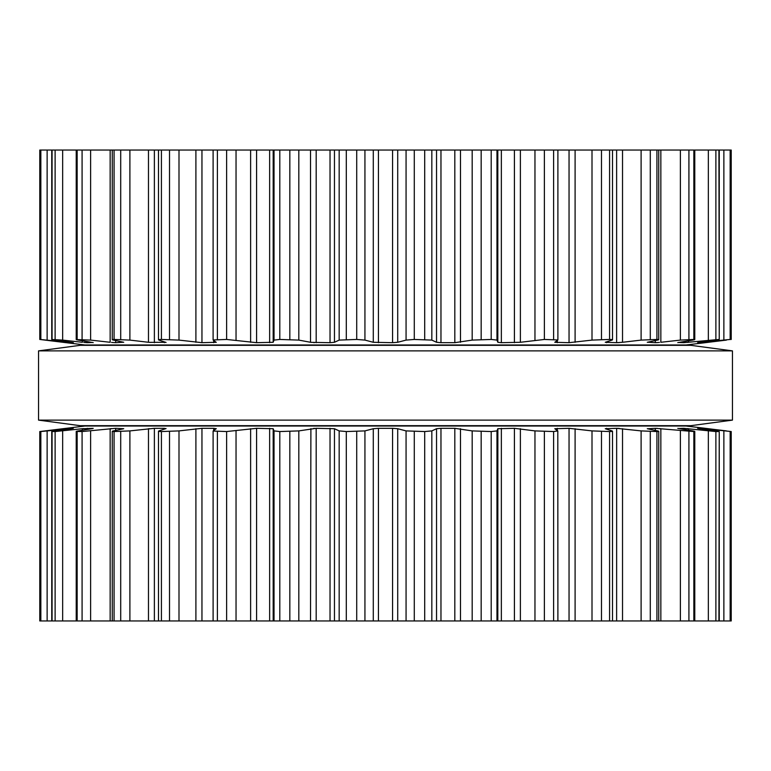 <?xml version="1.0" encoding="UTF-8"?>
<svg xmlns="http://www.w3.org/2000/svg" width="771" height="771" viewBox="0 0 771 771"><rect width="100%" height="100%" fill="white"/><g stroke="black" fill="none" stroke-linecap="round" stroke-linejoin="round"><path stroke-width="1.16" d="M690.903 425.669L80.097 425.669L38.55 420.128L80.097 425.669L690.903 425.669L732.45 420.128L38.55 420.128L38.55 350.872L38.55 420.128L732.45 420.128L732.45 350.872L38.55 350.872L80.097 345.331L38.55 350.872L732.45 350.872L732.45 420.128L690.903 425.669M690.903 345.331L80.097 345.331L690.903 345.331L732.45 350.872L690.903 345.331M730.156 150.046L730.156 339.452L731.216 339.462L731.216 150.046L39.784 150.046L39.813 339.452L73.293 342.681M414.287 150.046L414.287 339.452L431.837 340.098L436.54 342.285L440.964 342.681L454.813 342.681L472.18 340.098L491.194 339.452L496.967 340.098L497.873 342.334M414.287 339.452L406.066 340.098L397.711 342.285L392.564 342.681L373.289 342.285L364.934 340.098L356.713 339.452L339.163 340.098L334.46 342.285L330.036 342.681L310.896 342.343M501.352 150.046L501.352 342.681L497.825 342.285L497.825 150.046M501.352 342.681L520.386 342.285L544.384 339.452L557.896 339.963L557.896 150.046M298.82 150.046L298.82 340.098L310.511 342.285L310.511 150.046M298.82 340.098L279.806 339.452L274.033 340.098L273.175 342.285L256.589 342.681L226.616 339.452L213.104 339.963L213.104 150.046M557.799 340.098L554.783 342.295L569.046 342.681L592.003 340.098L609.582 339.452C612.357 339.491 613.167 339.703 612.02 340.098L612.521 339.799L612.521 150.046M216.266 342.372L213.201 340.098M612.02 340.098L605.254 342.285L616.655 342.681M216.208 342.285L201.954 342.681L178.997 340.098L161.418 339.452C158.643 339.491 157.833 339.703 158.98 340.098L158.479 339.799L158.479 150.046M622.525 150.046L622.525 342.285L616.627 342.681L616.627 150.046M622.525 342.285L641.106 340.098L656.931 339.452C659.118 339.491 659.321 339.703 657.538 340.098C659.321 339.703 659.118 339.491 656.931 339.452L656.931 150.046M166.073 342.478L158.98 340.098M657.538 340.098L647.274 342.285M165.746 342.285L149.237 342.363M647.476 342.237L655.35 342.681M659.456 342.42L655.321 342.681L655.321 340.57M129.894 150.046L129.894 340.098L148.475 342.285L148.475 150.046M660.843 150.046L660.843 342.285L680.388 340.098L693.852 339.452C695.365 339.491 694.95 339.703 692.599 340.098L677.776 342.623M129.894 340.098L114.069 339.452C111.882 339.491 111.679 339.703 113.462 340.098C111.679 339.703 111.882 339.491 114.069 339.452L114.069 150.046M694.777 150.046L694.777 339.568L693.852 339.452L693.852 150.046M123.726 342.285L113.462 340.098M115.679 340.57L115.679 342.681L123.524 342.237M678.249 342.459L683.655 342.681L718.929 339.452L697.639 342.661M115.679 342.681L111.544 342.42M90.612 150.046L90.612 340.098L110.157 342.285L110.157 150.046M90.612 340.098L76.223 339.568L76.223 150.046M77.148 150.046L77.148 339.452C75.635 339.491 76.05 339.703 78.401 340.098L93.224 342.623M719.247 150.046L719.247 339.491L718.929 150.046M87.345 341.563L87.345 342.681L92.751 342.459M697.774 342.613L730.156 339.452M87.345 342.681L83.779 342.42M62.663 150.046L62.663 340.098L82.42 342.285L82.42 340.753M62.663 340.098L51.753 339.491L51.753 150.046M52.071 150.046L52.071 339.452L73.361 342.661M726.417 340.098L707.335 342.42M39.784 339.462L39.784 150.046L39.784 339.462L84.945 344.984L686.055 344.984L708.491 342.285M702.111 342.555L704.665 342.285L704.665 341.63M687.221 342.42L688.58 342.285L688.58 340.753M656.092 342.661L657.759 342.565M617.561 342.661L619.421 342.565M313.739 342.613L314.298 342.642M702.111 428.445L731.187 431.548L731.216 620.954L39.784 620.954L39.784 431.538L40.844 431.548L40.844 620.954M213.104 620.954L213.104 431.037L226.616 431.548L256.589 428.319L273.175 428.715L274.033 430.902L279.806 431.548L298.82 430.902L316.187 428.319L334.46 428.715L339.163 430.902L346.295 431.548L364.934 430.902L373.289 428.715L378.436 428.319L392.564 428.319L397.711 428.715L406.066 430.902L424.705 431.548L424.705 620.954M647.274 428.715L657.538 430.902C659.321 431.297 659.118 431.509 656.931 431.548L641.106 430.902L616.627 428.319L605.254 428.715L612.02 430.902C613.167 431.297 612.357 431.509 609.582 431.548L592.003 430.902L569.046 428.319L554.792 428.715L557.799 430.902L553.617 431.548L534.958 430.902L514.411 428.319L497.825 428.715L496.967 430.902L491.194 431.548L472.18 430.902L454.813 428.319L440.964 428.319L436.54 428.715L431.837 430.902L424.705 431.548M557.799 430.902L557.896 620.954M612.02 430.902L612.521 431.201L612.521 620.954M213.201 430.902L216.266 428.628M216.208 428.715L213.702 428.319L213.702 430.536M158.479 620.954L158.479 431.201L158.98 430.902C157.833 431.297 158.643 431.509 161.418 431.548L178.997 430.902L201.954 428.319L213.702 428.319M657.538 430.902C659.321 431.297 659.118 431.509 656.931 431.548L656.931 620.954M158.98 430.902L166.073 428.522M165.746 428.715L164.368 428.319L164.368 429.158M114.069 620.954L114.069 431.548C111.882 431.509 111.679 431.297 113.462 430.902C111.679 431.297 111.882 431.509 114.069 431.548L129.894 430.902L154.373 428.319L164.368 428.319M647.476 428.763L655.35 428.319M677.776 428.377L692.599 430.902C694.95 431.297 695.365 431.509 693.852 431.548L655.321 428.319L655.321 430.43M694.777 620.954L694.777 431.432L693.852 431.548L693.852 620.954M113.462 430.902L123.524 428.763M123.726 428.715L115.679 428.319L82.083 431.548L82.083 620.954M678.249 428.541L683.655 428.319L683.655 429.437M697.639 428.339L715.854 430.902L718.929 431.548L715.883 431.548L683.655 428.319M76.223 620.954L76.223 431.432L82.083 431.548M77.148 620.954L77.148 431.548C75.635 431.509 76.05 431.297 78.401 430.902L92.751 428.541M719.247 620.954L719.247 431.509L718.929 620.954M93.224 428.377L82.42 428.715L55.117 431.548L55.117 620.954M697.774 428.387L700.531 428.801M704.665 429.37L704.665 428.715L700.531 428.319M51.753 620.954L51.753 431.509L55.117 431.548M52.071 620.954L52.071 431.548L73.293 428.319M726.417 430.902L707.335 428.58M731.216 431.538L731.216 620.954L731.187 431.548M39.784 431.538L39.784 620.954L39.813 431.548L84.945 426.016L686.055 426.016L708.491 428.715M40.844 431.548L73.226 428.319M687.221 428.58L688.58 428.715L688.58 430.247M82.42 430.247L82.42 428.715L83.779 428.58M656.092 428.339L657.759 428.435M659.456 428.58L660.843 428.715L660.843 620.954M110.157 620.954L110.157 428.715L111.544 428.58M616.627 620.954L616.655 428.319M617.561 428.339L619.421 428.435M148.475 620.954L148.475 428.715L149.237 428.637M497.825 620.954L497.873 428.666M310.511 620.954L310.896 428.657M313.739 428.387L314.298 428.358M424.705 150.046L424.705 339.452M406.066 150.046L406.066 340.098M431.837 150.046L431.837 340.098M397.711 150.046L397.711 342.285M436.54 150.046L436.54 342.285M392.564 150.046L392.564 342.681M440.964 150.046L440.964 342.681M378.436 150.046L378.436 342.681M454.813 150.046L454.813 342.681M373.289 150.046L373.289 342.285M460.489 150.046L460.489 342.285M364.934 150.046L364.934 340.098M472.18 150.046L472.18 340.098M356.713 150.046L356.713 339.452M481.171 150.046L481.171 339.452M346.295 150.046L346.295 339.452M491.194 150.046L491.194 339.452M339.163 150.046L339.163 340.098M496.967 150.046L496.967 340.098M334.46 150.046L334.46 342.285M330.036 150.046L330.036 342.681M316.187 150.046L316.187 342.681M514.411 150.046L514.411 342.681M520.386 150.046L520.386 342.285M534.958 150.046L534.958 340.098M289.829 150.046L289.829 339.452M544.384 150.046L544.384 339.452M279.806 150.046L279.806 339.452M553.617 150.046L553.617 339.452M274.033 150.046L274.033 340.098M273.175 150.046L273.175 342.285M269.648 150.046L269.648 342.681M557.298 340.464L557.298 342.681M256.589 150.046L256.589 342.681M569.046 150.046L569.046 342.681M250.614 150.046L250.614 342.285M575.099 150.046L575.099 342.285M236.042 150.046L236.042 340.098M592.003 150.046L592.003 340.098M226.616 150.046L226.616 339.452M601.486 150.046L601.486 339.452M217.383 150.046L217.383 339.452M609.582 150.046L609.582 339.452M213.702 340.464L213.702 342.681M606.632 341.842L606.632 342.681M201.954 150.046L201.954 342.681M195.901 150.046L195.901 342.285M178.997 150.046L178.997 340.098M641.106 150.046L641.106 340.098M169.514 150.046L169.514 339.452M650.29 150.046L650.29 339.452M161.418 150.046L161.418 339.452M164.368 341.842L164.368 342.681M154.373 150.046L154.373 342.681M680.388 150.046L680.388 340.098M120.71 150.046L120.71 339.452M688.917 150.046L688.917 339.452M683.655 341.563L683.655 342.681M708.337 150.046L708.337 340.098M82.083 150.046L82.083 339.452M715.883 150.046L715.883 339.452M700.531 342.199L700.531 342.681M723.873 150.046L723.873 340.098M55.117 150.046L55.117 339.452M731.216 339.462L731.216 150.046L731.187 339.452M70.469 342.199L70.469 342.681M66.335 341.63L66.335 342.285M47.127 150.046L47.127 340.098M40.844 150.046L40.844 339.452M414.287 431.548L414.287 620.954M406.066 430.902L406.066 620.954M431.837 430.902L431.837 620.954M397.711 428.715L397.711 620.954M436.54 428.715L436.54 620.954M392.564 428.319L392.564 620.954M440.964 428.319L440.964 620.954M378.436 428.319L378.436 620.954M454.813 428.319L454.813 620.954M373.289 428.715L373.289 620.954M460.489 428.715L460.489 620.954M364.934 430.902L364.934 620.954M472.18 430.902L472.18 620.954M356.713 431.548L356.713 620.954M481.171 431.548L481.171 620.954M346.295 431.548L346.295 620.954M491.194 431.548L491.194 620.954M339.163 430.902L339.163 620.954M496.967 430.902L496.967 620.954M334.46 428.715L334.46 620.954M330.036 428.319L330.036 620.954M501.352 428.319L501.352 620.954M316.187 428.319L316.187 620.954M514.411 428.319L514.411 620.954M520.386 428.715L520.386 620.954M298.82 430.902L298.82 620.954M534.958 430.902L534.958 620.954M289.829 431.548L289.829 620.954M544.384 431.548L544.384 620.954M279.806 431.548L279.806 620.954M553.617 431.548L553.617 620.954M274.033 430.902L274.033 620.954M273.175 428.715L273.175 620.954M269.648 428.319L269.648 620.954M557.298 428.319L557.298 430.536M256.589 428.319L256.589 620.954M569.046 428.319L569.046 620.954M250.614 428.715L250.614 620.954M575.099 428.715L575.099 620.954M236.042 430.902L236.042 620.954M592.003 430.902L592.003 620.954M226.616 431.548L226.616 620.954M601.486 431.548L601.486 620.954M217.383 431.548L217.383 620.954M609.582 431.548L609.582 620.954M606.632 428.319L606.632 429.158M201.954 428.319L201.954 620.954M195.901 428.715L195.901 620.954M622.525 428.715L622.525 620.954M178.997 430.902L178.997 620.954M641.106 430.902L641.106 620.954M169.514 431.548L169.514 620.954M650.29 431.548L650.29 620.954M161.418 431.548L161.418 620.954M154.373 428.319L154.373 620.954M129.894 430.902L129.894 620.954M680.388 430.902L680.388 620.954M120.71 431.548L120.71 620.954M688.917 431.548L688.917 620.954M115.679 428.319L115.679 430.43M90.612 430.902L90.612 620.954M708.337 430.902L708.337 620.954M715.883 431.548L715.883 620.954M87.345 428.319L87.345 429.437M62.663 430.902L62.663 620.954M723.873 430.902L723.873 620.954M730.156 431.548L730.156 620.954M70.469 428.319L70.469 428.801M66.335 428.715L66.335 429.37M47.127 430.902L47.127 620.954M658.742 339.664L658.742 150.046M112.258 339.664L112.258 150.046M658.742 620.954L658.742 431.336M112.258 620.954L112.258 431.336"/></g></svg>
